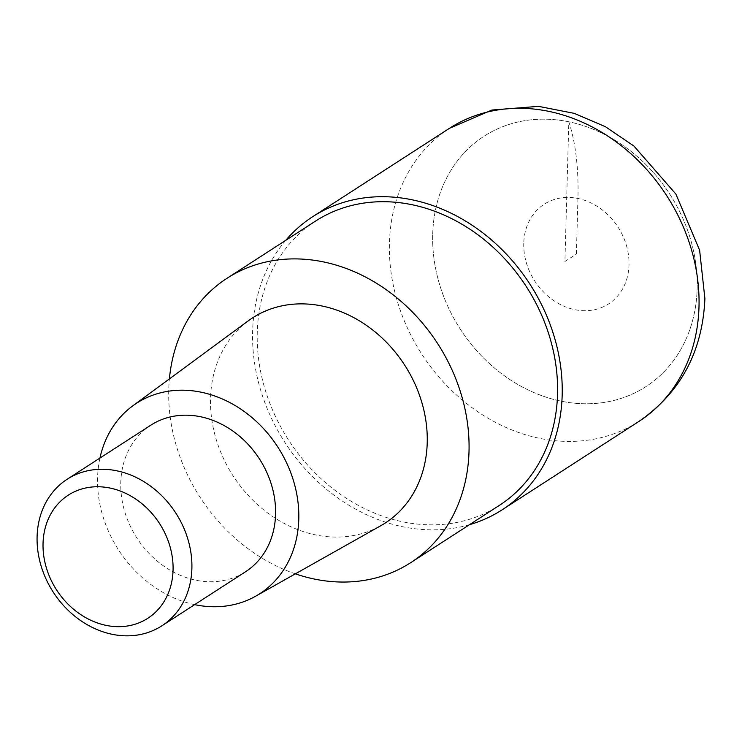 <?xml version="1.0" encoding="UTF-8"?>
<svg xmlns="http://www.w3.org/2000/svg" width="742" height="742" viewBox="0 0 742 742"><rect width="100%" height="100%" fill="white"/><g stroke="black" fill="none" stroke-linecap="round" stroke-linejoin="round"><path stroke-width="0.56" stroke-dasharray="3.71 2.78" d="M432.697 234.259A149.077 124.6 57.1 0 1 568.826 121.79A149.077 124.6 57.1 0 1 697.155 288.694A149.077 124.6 57.1 0 1 561.026 401.153A149.077 124.6 57.1 0 1 432.697 234.259A149.077 124.6 -122.9 0 0 561.026 401.153A149.077 124.6 -122.9 0 0 697.155 288.694A149.077 124.6 -122.9 0 0 568.826 121.79A149.077 124.6 -122.9 0 0 432.697 234.259M469.491 524.687A174.509 145.859 57.1 0 1 252.614 331.414A174.509 145.859 57.1 0 1 285.744 240.343M315.526 221.097A169.269 141.481 -122.9 0 0 257.261 332.37A169.269 141.481 -122.9 0 0 339.233 493.449A169.269 141.481 -122.9 0 0 499.273 505.441M295.362 573.844A169.269 141.481 57.1 0 1 168.749 389.569A169.269 141.481 57.1 0 1 169.389 378.902M248.32 320.813A122.152 102.099 -122.9 0 0 210.533 398.166A122.152 102.099 -122.9 0 0 267.25 512.629A122.152 102.099 -122.9 0 0 380.748 525.744M194.654 604.637A113.433 94.809 57.1 0 1 97.573 477.765A113.433 94.809 57.1 0 1 99.938 458.064M150.821 425.185A87.25 72.929 -122.9 0 0 120.788 482.541A87.25 72.929 -122.9 0 0 163.036 565.571A87.25 72.929 -122.9 0 0 245.537 571.757M576.386 254.07L577.935 198.476A174.509 74.033 101.6 0 0 568.826 121.79L564.922 261.472L576.386 254.07M523.759 243.237A59.332 49.593 -122.9 0 0 574.827 309.664A59.332 49.593 -122.9 0 0 629.012 264.903A59.332 49.593 -122.9 0 0 577.935 198.476A59.332 49.593 -122.9 0 0 523.759 243.237M449.504 128.283A174.509 145.859 -122.9 0 0 389.439 242.996A174.509 145.859 -122.9 0 0 473.943 409.055A174.509 145.859 -122.9 0 0 638.936 421.419"/><path stroke-width="1.11" d="M285.744 240.343A174.509 145.859 57.1 0 1 312.679 216.701A174.509 145.859 57.1 0 1 477.672 229.065A174.509 145.859 57.1 0 1 562.176 395.124A174.509 145.859 57.1 0 1 502.111 509.837A174.509 145.859 57.1 0 1 469.491 524.687M410.753 562.64L499.273 505.441A169.269 141.481 -122.9 0 0 557.539 394.169A169.269 141.481 -122.9 0 0 475.566 233.09A169.269 141.481 -122.9 0 0 315.526 221.097L227.006 278.296A169.269 141.481 57.1 0 1 387.046 290.289A169.269 141.481 57.1 0 1 469.018 451.377A169.269 141.481 57.1 0 1 410.753 562.64A169.269 141.481 57.1 0 1 295.362 573.844M169.389 378.902A169.269 141.481 57.1 0 1 227.006 278.296M255.619 596.225L380.748 525.744A122.152 102.099 -122.9 0 0 427.225 442.77A122.152 102.099 -122.9 0 0 365.611 324.801A122.152 102.099 -122.9 0 0 248.32 320.813L132.651 405.939A113.433 94.809 57.1 0 1 241.567 409.64A113.433 94.809 57.1 0 1 298.785 519.177A113.433 94.809 57.1 0 1 255.619 596.225A113.433 94.809 57.1 0 1 194.654 604.637M99.938 458.064A113.433 94.809 57.1 0 1 132.651 405.939M161.849 625.831L245.537 571.757A87.25 72.929 -122.9 0 0 275.57 514.401A87.25 72.929 -122.9 0 0 233.313 431.371A87.25 72.929 -122.9 0 0 150.821 425.185L67.132 479.267A87.25 72.929 57.1 0 1 149.624 485.444A87.25 72.929 57.1 0 1 191.881 568.483A87.25 72.929 57.1 0 1 161.849 625.831A87.25 72.929 57.1 0 1 79.348 619.653A87.25 72.929 57.1 0 1 37.1 536.624A87.25 72.929 57.1 0 1 67.132 479.267M43.045 543.329A73.291 61.261 57.1 0 1 109.974 488.041A73.291 61.261 57.1 0 1 173.062 570.088A73.291 61.261 57.1 0 1 106.134 625.385A73.291 61.261 57.1 0 1 43.045 543.329M638.936 421.419A174.509 145.859 -122.9 0 0 699.001 306.715A174.509 145.859 -122.9 0 0 614.497 140.646A174.509 145.859 -122.9 0 0 449.504 128.283L491.927 110.039L538.525 106.356L574.345 113.387L605.491 126.752L633.983 146.091L675.888 194.089L699.623 250.277L704.9 298.618C702.572 351.662 680.581 392.592 638.936 421.419L502.111 509.837M312.679 216.701L449.504 128.283"/></g></svg>
